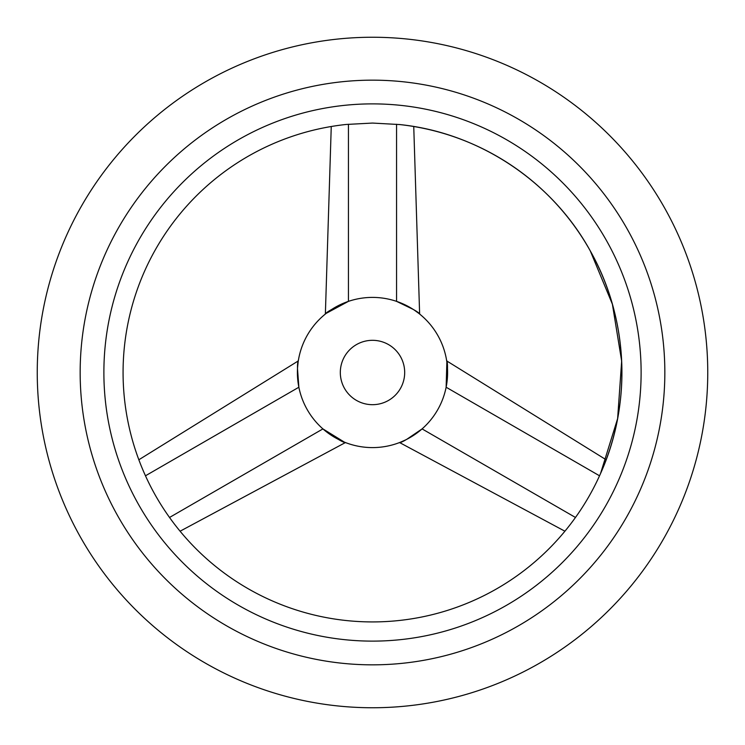<?xml version="1.0" encoding="UTF-8"?>
<svg xmlns="http://www.w3.org/2000/svg" width="745" height="745" viewBox="0 0 745 745"><rect width="100%" height="100%" fill="white"/><g stroke="black" fill="none" stroke-linecap="round" stroke-linejoin="round"><path stroke-width="1.12" d="M372.5 707.75A335.25 335.25 0 0 0 707.75 372.5A335.25 335.25 0 0 0 372.5 37.25A335.25 335.25 0 0 0 37.25 372.5A335.25 335.25 0 0 0 372.5 707.75M600.684 473.215L600.489 473.662C632.282 403.25 628.389 318.143 590.291 250.925C551.933 181.063 478.197 132.34 398.882 124.471A249.426 249.426 0 0 1 600.489 473.662L599.529 475.794C592.871 490.471 584.844 504.356 575.475 517.468L574.106 519.358A249.426 249.426 0 0 1 170.894 519.358L169.525 517.468C160.156 504.356 152.129 490.471 145.471 475.794L144.511 473.662A249.426 249.426 0 0 1 346.118 124.471L372.5 123.065L399.609 124.555M345.373 124.555L346.118 124.471M372.5 664.838A292.338 292.338 0 0 1 80.162 372.5A292.338 292.338 0 0 1 372.5 80.162A292.338 292.338 0 0 1 664.838 372.5A292.338 292.338 0 0 1 372.5 664.838M372.5 103.881A268.619 268.619 0 0 0 103.881 372.5A268.619 268.619 0 0 0 372.5 641.119A268.619 268.619 0 0 0 641.119 372.5A268.619 268.619 0 0 0 372.5 103.881M372.5 404.684A32.184 32.184 0 0 0 404.684 372.5A32.184 32.184 0 0 0 372.5 340.316A32.184 32.184 0 0 0 340.316 372.5A32.184 32.184 0 0 0 372.5 404.684M372.5 297.404A75.096 75.096 0 0 0 297.404 372.5A75.096 75.096 0 0 0 372.5 447.596A75.096 75.096 0 0 0 447.596 372.5A75.096 75.096 0 0 0 372.5 297.404M326.254 313.328L348.446 301.362C333.974 307.806 326.133 312.155 324.913 314.409C326.552 311.941 334.393 307.592 348.446 301.362L348.446 124.238M331.255 126.51L325.369 314.036M145.471 475.794L298.866 387.232C297.236 371.951 297.078 362.992 298.391 360.338C297.059 362.517 297.208 371.476 298.866 387.232L297.497 368.738M297.59 367.229L298.14 362.033M298.298 360.915L138.84 459.777M344.376 442.13L322.92 428.906C335.744 438.209 343.426 442.828 345.978 442.754C343.026 442.577 335.343 437.958 322.92 428.906L169.525 517.468M180.085 531.213L345.429 442.549M575.475 517.468L422.08 428.906C409.657 437.958 401.974 442.577 399.022 442.754C401.574 442.828 409.256 438.209 422.08 428.906L406.742 439.336M405.392 440.006L400.624 442.13M399.571 442.549L564.915 531.213M446.86 362.033L446.134 387.232C447.792 371.476 447.941 362.517 446.609 360.338C447.922 362.992 447.764 371.951 446.134 387.232L599.529 475.794M606.16 459.777L446.702 360.915M396.554 124.238L396.554 301.362C410.607 307.592 418.448 311.941 420.087 314.409C418.867 312.155 411.026 307.806 396.554 301.362L413.252 309.426M414.518 310.265L418.746 313.328M419.631 314.036L413.745 126.51M600.489 473.662L617.624 418.606L621.665 361.092L612.39 304.183L590.291 250.925"/></g></svg>
